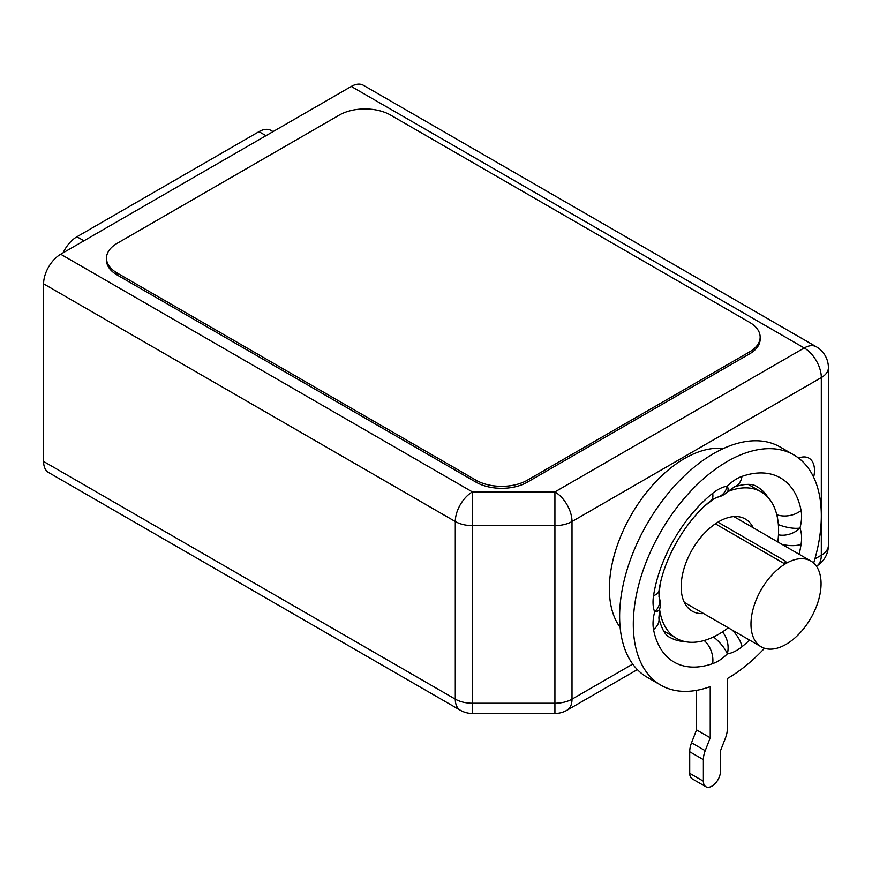 <?xml version="1.0" encoding="UTF-8"?>
<svg xmlns="http://www.w3.org/2000/svg" width="872" height="872" viewBox="0 0 872 872"><rect width="100%" height="100%" fill="white"/><g stroke="black" fill="none" stroke-linecap="round" stroke-linejoin="round"><path stroke-width="1.31" d="M265.982 135.705L258.973 131.661A24.176 13.952 -60 0 1 271.05 130.462L273.056 131.618M258.973 131.661L76.932 236.759L83.941 240.803M63.133 252.815A24.176 13.952 -60 0 1 76.932 236.759M351.274 86.459L60.691 254.221L472.384 491.917L554.919 491.917L804.224 347.972L351.274 86.459A24.176 13.952 -60 0 1 363.352 85.26L816.312 346.773A24.176 13.952 -60 0 0 804.224 347.972A24.176 13.952 60 0 1 821.315 377.576L821.315 555.213L814.884 558.93M43.6 283.825L455.293 521.521A24.176 13.952 120 0 1 472.384 491.917L472.384 525.609L554.919 525.609A24.176 13.952 0 0 0 572.01 521.521A24.176 13.952 60 0 0 554.919 491.917L554.919 713.46L472.384 713.46L472.384 703.235A24.176 13.952 180 0 1 455.293 699.148A24.176 13.952 -60 0 0 460.296 710.222L48.603 472.526A24.176 13.952 -60 0 1 43.6 461.462L43.6 283.825A24.176 13.952 -60 0 1 60.691 254.221M816.41 566.222A24.176 13.952 -120 0 0 821.315 555.213A24.176 13.952 180 0 0 828.4 545.349A24.176 24.176 0 0 1 816.41 566.222M117.099 272.98L117.099 274.953A36.264 20.939 180 0 1 106.482 260.15L106.482 258.177A36.264 20.939 0 0 0 117.099 272.98L476.047 480.21A36.264 20.939 0 0 0 527.32 480.21L749.528 351.917A36.264 20.939 0 0 0 760.155 337.115A36.264 20.939 0 0 0 749.528 322.313L390.58 115.082A36.264 20.939 0 0 0 339.306 115.082L117.099 243.364A36.264 20.939 0 0 0 106.482 258.177M117.099 274.953L476.047 482.183A36.264 20.939 180 0 0 527.32 482.183L749.528 353.901A36.264 20.939 180 0 0 760.155 339.088L760.155 337.115M813.652 477.224A26.585 15.347 120 0 0 814.481 470.346A26.585 15.347 120 0 0 807.766 457.593A26.585 15.347 120 0 0 798.578 458.073M723.335 448.546A106.362 61.411 120 0 0 684.575 458.498A106.362 61.411 120 0 0 619.109 540.389A106.362 61.411 120 0 0 620.123 627.317M761.245 646.828A49.551 28.613 120 0 1 750.977 624.145A49.551 28.613 -60 0 1 772.614 574.267A49.551 28.613 -60 0 1 810.797 560.99A49.551 28.613 -60 0 1 821.064 583.684A49.551 28.613 120 0 1 799.428 633.552A49.551 28.613 120 0 1 761.245 646.828L684.335 602.421M784.429 563.693A49.551 28.613 -60 0 1 786.424 562.549L785.421 561.132L784.429 563.693L715.345 523.81M717.918 522.154L785.421 561.132M753.19 527.734A53.181 30.705 120 0 0 745.353 519.025A53.181 30.705 120 0 0 704.369 533.272A53.181 30.705 120 0 0 681.163 586.791A53.181 30.705 120 0 0 692.172 611.141A53.181 30.705 120 0 0 703.639 613.572M659.592 609.386A84.606 48.843 120 0 0 676.465 638.348A84.606 48.843 120 0 0 728.273 627.796M777.824 541.959A84.606 48.843 120 0 0 778.587 530.547A84.606 48.843 120 0 0 761.071 491.808A84.606 48.843 120 0 0 727.542 491.677M716.468 497.378A84.606 48.843 120 0 0 704.434 506.283M660.682 582.071A84.606 48.843 120 0 0 658.981 596.938M749.593 640.103A106.362 61.411 -60 0 1 741.985 646.719A38.673 22.334 -60 0 1 727.313 653.902A19.337 6.682 -134.9 0 0 713.481 636.942M778.478 534.841A19.337 14.312 159 0 0 799.951 528.072A38.673 22.334 -60 0 0 801.074 510.48A106.362 61.411 -60 0 0 741.985 476.374A38.673 22.334 -60 0 0 727.313 486.129A19.337 14.312 81 0 1 716.653 497.345A19.337 19.337 0 0 0 727.292 491.939A19.337 6.682 45.1 0 0 727.313 486.129A38.673 22.334 -60 0 0 712.631 493.312A106.362 61.411 -60 0 0 653.542 595.652A38.673 22.334 -60 0 0 654.665 611.959A19.337 6.682 14.9 0 0 659.679 609.038A19.337 19.337 0 0 0 659.047 597.124A19.337 14.312 -21 0 1 654.665 611.959A38.673 22.334 -60 0 0 653.542 629.551A106.362 61.411 -60 0 0 712.631 663.657A38.673 22.334 -60 0 0 727.313 653.902A19.337 14.312 -99 0 0 722.43 631.917M660.834 685.152A132.947 76.758 -60 0 1 660.834 531.637A132.947 76.758 -60 0 1 793.782 454.879L780.113 446.987A132.947 76.758 -60 0 0 647.155 523.745A132.947 76.758 -60 0 0 647.166 677.261L660.834 685.152A132.947 76.758 -60 0 0 710.222 686.624L710.222 737.777L705.208 750.683A19.337 11.162 120 0 0 703.377 759.632L703.377 781.203A12.088 6.976 120 0 0 705.884 786.74A12.088 6.976 120 0 0 715.193 783.492A12.088 6.976 120 0 0 720.468 771.339L720.468 750.825L725.482 737.919A19.337 11.162 120 0 0 727.313 728.97L727.313 678.569A132.947 76.758 -60 0 0 764.482 648.267M793.782 454.879A132.947 76.758 -60 0 1 813.663 563.083M799.144 554.265A106.362 61.411 -60 0 0 801.074 544.379A38.673 22.334 -60 0 0 799.951 528.072A19.337 6.682 -165.1 0 1 778.358 524.573M705.884 786.74L692.205 778.838A12.088 6.976 -60 0 1 689.708 773.311L703.377 781.203M696.543 690.352L696.543 729.886L691.54 742.781A19.337 11.162 -60 0 0 689.708 751.74L689.708 773.311M710.222 737.777L696.543 729.886M637.345 669.609L567.007 710.222A24.176 13.952 -120 0 0 572.01 699.148A24.176 13.952 180 0 1 554.919 703.235L472.384 703.235L472.384 525.609A24.176 13.952 0 0 1 455.293 521.521L455.293 699.148L43.6 461.462M240.073 142.572L241.991 141.46M252.248 135.542L250.329 136.653M230.688 147.989L232.552 146.91M216.986 155.892L218.044 155.281M202.893 164.034L203.939 163.424M191.24 170.759L193.279 169.582M184.831 174.465L186.87 173.288M175.97 179.578L177.027 178.967M161.309 188.036L163.478 186.793M147.771 195.862L148.818 195.252M632.723 664.104L572.01 699.148L572.01 521.521L821.315 377.576A24.176 13.952 0 0 0 828.4 367.712L828.4 545.349M741.985 646.719A19.337 8.775 -128.9 0 0 732.251 630.085M801.074 544.379A19.337 8.775 -171.1 0 1 781.803 544.259M741.985 476.374A19.337 13.124 70.8 0 1 734.66 486.74C745.342 483.589 752.83 483.589 757.147 486.761A87.026 50.238 -60 0 1 767.938 497.345M712.631 493.312A19.337 8.775 51.1 0 1 711.105 500.474L716.653 497.345M684.694 641.53A87.026 50.238 -60 0 1 670.121 637.487C665.489 635.753 661.739 629.257 658.872 618.019L659.679 609.038M653.542 629.551A19.337 13.124 -10.8 0 0 658.872 618.019M712.631 663.657A19.337 13.124 -109.2 0 0 704.129 640.506M653.542 595.652A19.337 8.775 8.9 0 0 658.981 590.758C663.45 559.028 685.872 520.202 711.105 500.474M801.074 510.48A19.337 13.124 169.2 0 1 776.767 514.698M705.208 750.683L691.54 742.781M703.377 759.632L689.708 751.74M749.528 351.917L749.528 353.901M527.32 480.21L527.32 482.183M476.047 480.21L476.047 482.183M828.4 367.712A24.176 24.176 0 0 0 816.312 346.773M810.797 560.99L733.886 516.595M663.592 630.925L676.465 638.348M748.198 484.385L761.071 491.808M659.047 597.124L658.981 590.758M727.292 491.939L734.66 486.74M554.919 713.46A24.176 24.176 0 0 0 567.007 710.222M460.296 710.222A24.176 24.176 0 0 0 472.384 713.46"/></g></svg>
